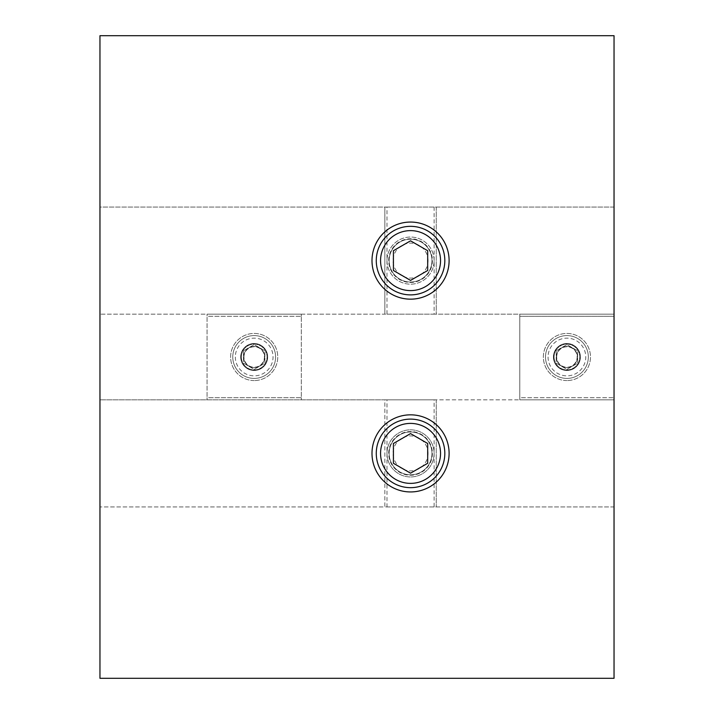 <?xml version="1.0" encoding="UTF-8"?>
<svg xmlns="http://www.w3.org/2000/svg" width="714" height="714" viewBox="0 0 714 714"><rect width="100%" height="100%" fill="white"/><g stroke="black" fill="none" stroke-linecap="round" stroke-linejoin="round"><path stroke-width="0.54" stroke-dasharray="3.57 2.68" d="M99.96 207.06L99.96 678.3L614.04 678.3L614.04 506.94L434.112 506.94L434.112 399.84L614.04 399.84L614.04 506.94L99.96 506.94L384.846 506.94L384.846 399.84L386.988 399.84L386.988 506.94L384.846 506.94L384.846 399.84L99.96 399.84L614.04 399.84L614.04 314.16L434.112 314.16L434.112 207.06L614.04 207.06L614.04 35.7L99.96 35.7L99.96 207.06L386.988 207.06L386.988 314.16L384.846 314.16L384.846 207.06L384.846 314.16L99.96 314.16L614.04 314.16L519.792 314.16L519.792 316.302L614.04 316.302L614.04 314.16L614.04 316.302L519.792 316.302L519.792 314.16L614.04 314.16L614.04 207.06L99.96 207.06M449.106 260.61A38.556 38.556 0 0 0 391.272 227.222A38.556 38.556 0 0 0 391.272 293.998A38.556 38.556 0 0 0 449.106 260.61M449.106 453.39A38.556 38.556 0 0 0 391.272 420.002A38.556 38.556 0 0 0 391.272 486.778A38.556 38.556 0 0 0 449.106 453.39M386.988 399.84L434.112 399.84M386.988 453.39A23.562 23.562 0 0 0 410.55 476.952A23.562 23.562 0 0 0 434.112 453.39A23.562 23.562 0 0 0 410.55 429.828A23.562 23.562 0 0 0 386.988 453.39A23.562 23.562 0 0 0 422.331 473.793A23.562 23.562 0 0 0 422.331 432.987A23.562 23.562 0 0 0 386.988 453.39M434.112 506.94L386.988 506.94M386.988 207.06L434.112 207.06M434.112 260.61A23.562 23.562 0 0 0 410.55 237.048A23.562 23.562 0 0 0 386.988 260.61A23.562 23.562 0 0 0 410.55 284.172A23.562 23.562 0 0 0 434.112 260.61M434.112 314.16L386.988 314.16M436.254 207.06L436.254 314.16L436.254 207.06M436.254 399.84L436.254 506.94L436.254 399.84M577.447 357A10.531 10.531 0 0 1 561.65 366.121A10.531 10.531 0 0 1 561.65 347.879A10.531 10.531 0 0 1 577.447 357A10.531 10.531 0 0 0 561.65 347.879A10.531 10.531 0 0 0 561.65 366.121A10.531 10.531 0 0 0 577.447 357M264.716 357A10.531 10.531 0 0 1 248.918 366.121A10.531 10.531 0 0 1 248.918 347.879A10.531 10.531 0 0 1 264.716 357A10.531 10.531 0 0 0 248.918 347.879A10.531 10.531 0 0 0 248.918 366.121A10.531 10.531 0 0 0 264.716 357M386.988 260.61A23.562 23.562 0 0 0 422.331 281.013A23.562 23.562 0 0 0 422.331 240.207A23.562 23.562 0 0 0 386.988 260.61M566.916 380.562A23.562 23.562 0 0 1 546.513 345.219A23.562 23.562 0 0 1 587.319 345.219A23.562 23.562 0 0 1 566.916 380.562A23.562 23.562 0 0 0 587.319 345.219A23.562 23.562 0 0 0 546.513 345.219A23.562 23.562 0 0 0 566.916 380.562M566.916 343.505A13.495 13.495 0 0 1 578.599 363.747A13.495 13.495 0 0 1 555.233 363.747A13.495 13.495 0 0 1 566.916 343.505A13.495 13.495 0 0 1 578.599 363.747A13.495 13.495 0 0 1 555.233 363.747A13.495 13.495 0 0 1 566.916 343.505M519.792 397.698L519.792 316.302L519.792 399.84L519.792 397.698L614.04 397.698L519.792 397.698M614.04 397.698L614.04 316.302L614.04 397.698M519.792 399.84L614.04 399.84L519.792 399.84M254.184 380.562A23.562 23.562 0 0 1 233.781 345.219A23.562 23.562 0 0 1 274.587 345.219A23.562 23.562 0 0 1 254.184 380.562A23.562 23.562 0 0 0 274.587 345.219A23.562 23.562 0 0 0 233.781 345.219A23.562 23.562 0 0 0 254.184 380.562M254.184 343.505A13.495 13.495 0 0 1 265.867 363.747A13.495 13.495 0 0 1 242.501 363.747A13.495 13.495 0 0 1 254.184 343.505A13.495 13.495 0 0 1 265.867 363.747A13.495 13.495 0 0 1 242.501 363.747A13.495 13.495 0 0 1 254.184 343.505M301.308 316.302L301.308 314.16L207.06 314.16L207.06 316.302L301.308 316.302L207.06 316.302L207.06 314.16L301.308 314.16L301.308 397.698L207.06 397.698L207.06 316.302L207.06 399.84L207.06 397.698L301.308 397.698L301.308 316.302M301.308 399.84L301.308 397.698L301.308 399.84L207.06 399.84L301.308 399.84M241.332 357A12.852 12.852 0 0 1 260.61 345.871A12.852 12.852 0 0 1 260.61 368.129A12.852 12.852 0 0 1 241.332 357A12.852 12.852 0 0 0 260.61 368.129A12.852 12.852 0 0 0 260.61 345.871A12.852 12.852 0 0 0 241.332 357M232.764 357A21.42 21.42 0 0 0 264.894 375.546A21.42 21.42 0 0 0 264.894 338.454A21.42 21.42 0 0 0 232.764 357A21.42 21.42 0 0 1 264.894 338.454A21.42 21.42 0 0 1 264.894 375.546A21.42 21.42 0 0 1 232.764 357M243.956 357A10.228 10.228 0 0 1 259.298 348.146A10.228 10.228 0 0 1 259.298 365.854A10.228 10.228 0 0 1 243.956 357M243.474 350.815L243.474 363.185L254.184 369.37L264.894 363.185L264.894 350.815L254.184 344.63L243.474 350.815L254.184 344.63L264.894 350.815L264.894 363.185L254.184 369.37L243.474 363.185L243.474 350.815M554.064 357A12.852 12.852 0 0 1 573.342 345.871A12.852 12.852 0 0 1 573.342 368.129A12.852 12.852 0 0 1 554.064 357A12.852 12.852 0 0 0 573.342 368.129A12.852 12.852 0 0 0 573.342 345.871A12.852 12.852 0 0 0 554.064 357M545.496 357A21.42 21.42 0 0 0 577.626 375.546A21.42 21.42 0 0 0 577.626 338.454A21.42 21.42 0 0 0 545.496 357A21.42 21.42 0 0 1 577.626 338.454A21.42 21.42 0 0 1 577.626 375.546A21.42 21.42 0 0 1 545.496 357M556.688 357A10.228 10.228 0 0 1 572.03 348.146A10.228 10.228 0 0 1 572.03 365.854A10.228 10.228 0 0 1 556.688 357M556.206 350.815L556.206 363.185L566.916 369.37L577.626 363.185L577.626 350.815L566.916 344.63L556.206 350.815L566.916 344.63L577.626 350.815L577.626 363.185L566.916 369.37L556.206 363.185L556.206 350.815M431.97 260.61A21.42 21.42 0 0 0 399.84 242.064A21.42 21.42 0 0 0 399.84 279.156A21.42 21.42 0 0 0 431.97 260.61A21.42 21.42 0 0 1 399.84 279.156A21.42 21.42 0 0 1 399.84 242.064A21.42 21.42 0 0 1 431.97 260.61M444.822 260.61A34.272 34.272 0 0 1 393.414 290.295A34.272 34.272 0 0 1 393.414 230.925A34.272 34.272 0 0 1 444.822 260.61M428.025 260.61A17.475 17.475 0 0 0 401.812 245.473A17.475 17.475 0 0 0 401.812 275.747A17.475 17.475 0 0 0 428.025 260.61M410.55 240.823L393.414 250.712L393.414 270.508L410.55 280.397L427.686 270.508L427.686 250.712L410.55 240.823M431.97 453.39A21.42 21.42 0 0 0 399.84 434.844A21.42 21.42 0 0 0 399.84 471.936A21.42 21.42 0 0 0 431.97 453.39A21.42 21.42 0 0 1 399.84 471.936A21.42 21.42 0 0 1 399.84 434.844A21.42 21.42 0 0 1 431.97 453.39M444.822 453.39A34.272 34.272 0 0 1 393.414 483.075A34.272 34.272 0 0 1 393.414 423.705A34.272 34.272 0 0 1 444.822 453.39M428.025 453.39A17.475 17.475 0 0 0 401.812 438.253A17.475 17.475 0 0 0 401.812 468.527A17.475 17.475 0 0 0 428.025 453.39M410.55 433.603L393.414 443.492L393.414 463.288L410.55 473.177L427.686 463.288L427.686 443.492L410.55 433.603M240.904 357A13.28 13.28 0 0 0 260.824 368.504A13.28 13.28 0 0 0 260.824 345.496A13.28 13.28 0 0 0 240.904 357M235.334 357A18.85 18.85 0 0 0 263.609 373.324A18.85 18.85 0 0 0 263.609 340.676A18.85 18.85 0 0 0 235.334 357M553.636 357A13.28 13.28 0 0 0 573.556 368.504A13.28 13.28 0 0 0 573.556 345.496A13.28 13.28 0 0 0 553.636 357M548.066 357A18.85 18.85 0 0 0 576.341 373.324A18.85 18.85 0 0 0 576.341 340.676A18.85 18.85 0 0 0 548.066 357M432.398 260.61A21.848 21.848 0 0 1 399.626 279.531A21.848 21.848 0 0 1 399.626 241.689A21.848 21.848 0 0 1 432.398 260.61M432.398 453.39A21.848 21.848 0 0 1 399.626 472.311A21.848 21.848 0 0 1 399.626 434.469A21.848 21.848 0 0 1 432.398 453.39"/><path stroke-width="1.07" d="M99.96 35.7L99.96 678.3L614.04 678.3L614.04 35.7L99.96 35.7M449.106 260.61A38.556 38.556 0 0 1 391.272 293.998A38.556 38.556 0 0 1 391.272 227.222A38.556 38.556 0 0 1 449.106 260.61M449.106 453.39A38.556 38.556 0 0 1 391.272 486.778A38.556 38.556 0 0 1 391.272 420.002A38.556 38.556 0 0 1 449.106 453.39M444.822 260.61A34.272 34.272 0 0 0 393.414 230.925A34.272 34.272 0 0 0 393.414 290.295A34.272 34.272 0 0 0 444.822 260.61M427.686 250.712L427.686 270.508L410.55 280.397L393.414 270.508L393.414 250.712L410.55 240.823L427.686 250.712M444.822 453.39A34.272 34.272 0 0 0 393.414 423.705A34.272 34.272 0 0 0 393.414 483.075A34.272 34.272 0 0 0 444.822 453.39M427.686 443.492L427.686 463.288L410.55 473.177L393.414 463.288L393.414 443.492L410.55 433.603L427.686 443.492M440.538 260.61A29.988 29.988 0 0 1 395.556 286.582A29.988 29.988 0 0 1 395.556 234.638A29.988 29.988 0 0 1 440.538 260.61M440.538 453.39A29.988 29.988 0 0 1 395.556 479.362A29.988 29.988 0 0 1 395.556 427.418A29.988 29.988 0 0 1 440.538 453.39"/></g></svg>
